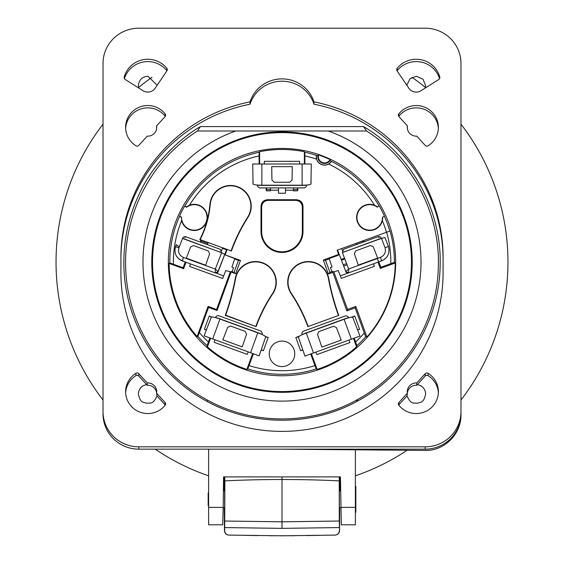 <?xml version="1.0" encoding="UTF-8"?>
<svg xmlns="http://www.w3.org/2000/svg" width="564" height="564" viewBox="0 0 564 564"><rect width="100%" height="100%" fill="white"/><g stroke="black" fill="none" stroke-linecap="round" stroke-linejoin="round"><path stroke-width="0.85" d="M235.766 130.996A139.019 139.019 0 0 0 170.215 344.745A139.019 139.019 0 0 0 393.785 344.745A139.019 139.019 0 0 0 328.234 130.996L197.499 130.996L200.41 126.597L363.59 126.597L366.508 130.996L328.234 130.996M357.181 399.721L356.363 400.172L357.005 401.364L357.83 400.912L357.181 399.721C404.881 374.129 436.91 322.122 438.291 268.034C440.653 213.883 412.333 159.873 366.508 130.996M200.41 126.597C178.894 138.892 152.795 164.653 140.02 192.387C127.972 217.189 122.663 243.387 124.08 270.974C126.66 325.407 159.697 376.421 206.995 401.364L207.637 400.172C252.778 425.164 311.222 425.164 356.363 400.172M207.637 400.172C159.668 374.75 127.288 322.848 125.723 268.492C123.248 214.278 151.385 160.049 197.499 130.996M396.273 324.533A130.213 130.213 0 0 0 273.35 132.173A130.213 130.213 0 0 0 219.572 376.378A130.213 130.213 0 0 0 396.273 324.533M206.995 401.364C252.7 426.504 311.3 426.504 357.005 401.364M357.83 400.912C406.369 375.046 439.476 321.452 440.139 265.468C441.859 209.47 411.036 154.515 363.59 126.597M443.085 259.673A161.085 158.639 -0 0 0 313.965 104.192A33.558 33.05 -0 0 0 282 81.209A33.558 33.05 -0 0 0 250.035 104.192A161.085 158.639 -0 0 0 120.915 259.673M443.085 272.764A161.085 158.639 180 0 1 282 431.397A161.085 158.639 180 0 1 120.915 272.764L120.915 257.339A161.085 158.639 180 0 1 250.035 101.858A33.558 33.05 180 0 1 282 78.875A33.558 33.05 180 0 1 313.965 101.858A161.085 158.639 180 0 1 443.085 257.339L443.085 272.764M250.035 104.192L250.035 101.858M313.965 104.192L313.965 101.858M103.022 411.572A35.793 35.25 -0 0 0 138.815 446.822L425.185 446.822A35.793 35.25 -0 0 0 460.978 411.572L460.978 63.45A35.793 35.25 -0 0 0 425.185 28.2L138.815 28.2A35.793 35.25 -0 0 0 103.022 63.45L103.022 413.898A35.793 35.25 180 0 0 138.815 449.156L138.815 446.822M428.076 145.78A2.235 2.207 180 0 1 425.214 145.392L416.768 136.143A8.946 8.812 180 0 1 407.405 125.899L398.959 116.649A2.235 2.207 180 0 1 398.868 113.808A22.151 21.813 180 0 1 438.383 127.344A22.151 21.813 180 0 1 428.076 145.78M165.132 113.808A2.235 2.207 180 0 1 165.04 116.649L156.595 125.899A8.946 8.812 180 0 1 147.232 136.143L138.786 145.392A2.235 2.207 180 0 1 135.924 145.78A22.151 21.813 180 0 1 140.485 106.744A22.151 21.813 180 0 1 165.132 113.808L165.132 116.142A2.235 2.207 180 0 1 165.273 116.346M135.924 373.305A2.235 2.207 180 0 1 138.786 373.692L147.232 382.942A8.946 8.812 180 0 1 156.595 393.186L165.04 402.435A2.235 2.207 180 0 1 165.132 405.276A22.151 21.813 180 0 1 125.617 391.74A22.151 21.813 180 0 1 135.924 373.305L135.924 375.638A22.151 21.813 180 0 0 125.645 392.904M425.214 373.692A2.235 2.207 180 0 1 428.076 373.305A22.151 21.813 180 0 1 423.515 412.34A22.151 21.813 180 0 1 398.868 405.276A2.235 2.207 180 0 1 398.959 402.435L407.405 393.186A8.946 8.812 180 0 1 416.768 382.942L425.214 373.692L425.214 376.026A2.235 2.207 180 0 1 428.076 375.638A22.151 21.813 180 0 1 438.355 392.904M408.78 88.16L397.105 70.838A2.235 2.2 180 0 1 397.225 68.244A24.386 24.012 180 0 1 421.237 59.777A24.386 24.012 180 0 1 439.779 77.021A2.235 2.2 180 0 1 438.827 79.446L421.075 90.691A8.946 8.812 180 0 1 408.78 88.16M155.22 88.16A8.946 8.812 180 0 1 142.925 90.691L125.173 79.446A2.235 2.2 180 0 1 124.221 77.021A24.386 24.012 180 0 1 142.762 59.777A24.386 24.012 180 0 1 166.775 68.244A2.235 2.2 180 0 1 166.895 70.838L155.22 88.16M425.185 446.822L425.185 449.156L138.815 449.156M280.386 449.156L425.115 450.424C443.946 451.101 461.394 434.343 460.978 414.653L460.978 411.572M425.185 449.156A35.793 35.25 -0 0 0 460.971 414.653M355.383 475.819A225.967 225.967 0 0 0 407.116 450.269M460.978 400.031A225.967 225.967 0 0 0 460.978 124.172M425.453 87.512A225.967 225.967 0 0 0 412.016 77.289M339.944 480.507A225.967 225.967 0 0 0 340.487 480.366M151.984 77.289A225.967 225.967 0 0 0 138.547 87.512M103.022 124.172A225.967 225.967 0 0 0 103.022 400.031M155.227 449.156A225.967 225.967 0 0 0 208.617 475.819M223.513 480.366A225.967 225.967 0 0 0 224.056 480.507M167.839 152.625A158.174 158.174 0 0 1 171.28 149.143M195.306 129.805A158.174 158.174 0 0 1 200.023 126.829M208.617 507.374L223.21 507.374L222.681 524.802L208.617 524.802L208.617 449.156M223.21 507.374L223.555 476.883L340.444 476.883L341.319 524.802L355.383 524.802L355.383 449.811M364.041 126.865A158.174 158.174 0 0 1 367.326 128.916M361.637 398.769A158.174 158.174 0 0 1 358.485 400.553M224.056 476.883L224.19 490.75M282 476.883L282 479.499A1189.814 1185.479 -0 0 0 224.867 480.866L224.733 521.03L282 521.813L339.267 521.03L339.239 476.883M224.867 480.873L224.761 476.883M339.944 476.883L339.81 490.75M339.267 521.03L339.542 530.618C339.281 533.311 337.808 534.806 335.108 535.095L282 535.8L229.062 535.095C226.376 534.806 224.902 533.311 224.641 530.625L224.733 521.03M339.718 507.755L339.542 530.618M340.79 507.755L339.359 507.755L339.359 490.75L340.6 490.75M224.641 530.625L224.458 530.618C224.719 533.311 226.192 534.806 228.892 535.095L228.892 535.095M224.282 507.755L224.458 530.618M223.21 507.755L224.641 507.755L224.641 490.75L223.4 490.75M339.133 480.866A1189.814 1185.479 180 0 0 282 479.499L282 528.369L224.641 527.566M282 528.369L339.359 527.566M339.359 530.625C339.098 533.311 337.624 534.806 334.938 535.095L335.108 535.095M320.923 535.314L306.372 535.581M294.669 535.737L269.331 535.737M243.077 535.314L257.628 535.581M208.617 492.541L208.172 492.985L208.172 505.513L208.617 505.964M355.383 486.274L355.828 486.274L355.828 512.232L355.383 512.232M406.848 85.291L410.007 78.657L416.401 76.288L423.014 79.179L425.63 85.686L425.348 87.991M439.575 78.657A24.386 24.012 -0 0 0 420.878 62.033A24.386 24.012 -0 0 0 397.225 70.57A2.235 2.2 -0 0 0 397.07 70.789M425.214 376.026L417.339 384.648C421.752 385.409 424.473 388.004 425.503 392.431L425.63 393.975C423.557 404.064 420.18 401.73 417.212 403.323C413.983 402.379 411.163 405.354 407.039 395.921L398.959 404.769L398.959 402.435M407.405 393.186L407.039 395.921M417.339 384.648L416.768 385.275L416.768 382.942M416.768 385.275A8.946 8.812 -0 0 0 407.363 392.904M157.152 85.291L148.022 76.288C142.22 76.683 139.005 79.813 138.37 85.686L138.652 87.991M166.93 70.789A2.235 2.2 180 0 0 166.775 70.57A24.386 24.012 -0 0 0 143.122 62.033A24.386 24.012 -0 0 0 124.425 78.657M165.04 402.435L165.04 404.769L156.961 395.921C152.837 405.354 150.017 402.379 146.788 403.323C143.82 401.73 140.443 404.064 138.37 393.975L138.497 392.431C139.527 388.004 142.248 385.409 146.661 384.648L138.786 376.026A2.235 2.207 -0 0 0 135.924 375.638M156.961 395.921L156.595 393.186M156.637 392.904A8.946 8.812 -0 0 0 147.232 385.275L146.661 384.648M147.232 382.942L147.232 385.275M407.405 125.899L407.405 128.232A8.946 8.812 -0 0 0 407.363 128.514M398.868 113.808L398.868 116.142A2.235 2.207 0 0 0 398.727 116.346M398.868 116.142A22.151 21.813 180 0 1 438.355 128.514M156.595 125.899L156.595 128.232A8.946 8.812 180 0 1 156.637 128.514M125.645 128.514A22.151 21.813 180 0 1 165.132 116.142M395.618 324.173A129.466 129.466 0 0 0 344.068 148.487A129.466 129.466 0 0 0 168.382 200.03A129.466 129.466 0 0 0 219.932 375.723A129.466 129.466 0 0 0 395.618 324.173M227.511 361.848A113.653 113.653 0 0 1 182.257 207.615A113.653 113.653 0 0 1 336.489 162.362A113.653 113.653 0 0 1 381.743 316.594A113.653 113.653 0 0 1 227.511 361.848M354.22 338.146L356.878 345.64L356.568 346.881A112.906 112.906 0 0 1 317.116 369.406L316.185 368.948A112.187 112.187 0 0 1 247.815 368.948L246.884 369.406A112.906 112.906 0 0 1 207.432 346.881L207.122 345.64A112.187 112.187 0 0 1 197.936 336.384L199.381 332.591A108.605 108.605 0 0 0 208.391 341.96L207.122 345.64M185.979 262.26L183.624 268.732L183.159 267.731L169.82 262.937L169.101 263.444A112.906 112.906 0 0 0 197.111 336.539L197.936 336.384M181.206 217.394L179.528 216.167A112.292 112.292 0 0 1 184.611 206.198L186.585 206.84L189.476 205.233A13.099 13.099 0 0 1 206.657 213.107A13.099 13.099 0 0 1 198.077 229.95A13.099 13.099 0 0 1 181.608 220.679L181.537 217.189A12.753 12.753 0 0 0 196.871 229.9A12.753 12.753 0 0 0 205.909 212.156A12.753 12.753 0 0 0 186.621 207.228L184.611 206.198M304.898 164.004L304.835 152.266L304.391 151.723A112.631 112.631 0 0 0 259.609 151.723L259.165 152.266L259.102 155.939A108.605 108.605 0 0 0 189.476 205.233M316.425 155.269A8.277 8.277 0 0 0 331.449 161.339A112.236 112.236 0 0 0 330.018 160.655L330.088 159.563A113.258 113.258 0 0 0 318.632 154.938L317.934 155.77A112.236 112.236 0 0 0 316.425 155.269L316.531 159.133A8.397 8.397 0 0 0 328.685 164.046L331.463 161.41A112.187 112.187 0 0 1 379.184 206.057L377.415 206.84L374.524 205.233A108.605 108.605 0 0 0 328.685 164.046M377.415 206.84L379.184 206.057M379.389 206.198A112.292 112.292 0 0 1 384.472 216.167L382.462 217.189L384.472 216.167M344.682 258.657L341.319 259.884L337.554 250.085L337.131 250.24L390.027 230.986A112.419 112.419 0 0 1 394.419 262.394L390.831 263.635A108.838 108.838 0 0 0 386.657 232.213M373.509 263.797L374.383 266.342L341.276 278.39L338.231 270.452L334.318 271.876L333.211 271.531L332.838 272.341L346.867 310.891L355.13 307.881L355.806 306.435L366.938 337.018A113.258 113.258 0 0 0 395.251 262.979L394.419 262.394M366.938 337.018L365.712 336.786L364.274 333A108.605 108.605 0 0 1 355.609 341.96M246.884 369.406L252.672 353.501M210.598 338.181L207.432 346.881M215.039 339.796L214.165 342.341L247.272 354.389L248.238 351.88M206.361 330.003L204.408 329.291L209.237 316.023L211.338 317.095M209.237 316.023L211.775 316.947M204.408 329.291L206.452 329.757M208.391 341.96L209.864 337.914M197.111 336.539L208.081 306.393L216.604 309.495L230.302 271.848M227.045 249.76L225.184 254.865L240.476 260.427L235.646 273.695L231.071 272.031L217.069 310.496L208.553 307.394L208.081 306.393M208.553 307.394L199.381 332.591M169.101 263.444L183.624 268.732M231.071 272.031L225.741 270.537L222.688 278.475L189.582 266.427L190.456 263.889M183.159 267.731L185.246 261.992M200.199 242.005L200.847 240.222M225.184 254.865L234.8 258.65L231.903 267.068L233.588 267.681L232.107 271.531L230.902 271.672M223.654 275.972L216.238 273.068M226.806 249.14L217.648 272.433M224.923 254.054L225.417 254.23M234.687 258.996L238.466 260.371L240.476 260.427M302.819 349.955L300.654 350.745L295.818 337.476L299.272 336.214M316.185 368.948L310.672 353.995M253.412 353.762L247.815 368.948M261.181 349.955L263.367 350.752L268.196 337.476L265.425 336.468M209.935 204.358A20.685 20.685 0 0 1 237.197 186.585A20.685 20.685 0 0 1 247.991 217.281A172.147 172.147 0 0 0 231.395 250.994L199.818 239.503A95.626 95.626 0 0 0 209.935 204.358L210.259 204.387A95.958 95.958 0 0 1 199.98 239.904M259.102 164.004L259.102 155.939M252.954 183.871L252.954 177.272M266.603 190.216L266.18 190.216L266.18 187.904M278.51 190.216L270.494 190.216L278.51 190.202M278.475 187.904L278.567 193.255L285.433 193.255L285.525 187.904M293.506 190.216L285.49 190.216L293.506 190.202M297.82 187.904L297.82 190.216L297.397 190.216M311.046 177.272L311.046 183.871M386.432 232.29A108.605 108.605 0 0 0 382.392 220.679A13.099 13.099 0 0 1 365.923 229.95A13.099 13.099 0 0 1 357.343 213.107A13.099 13.099 0 0 1 374.524 205.233M337.131 250.24L338.661 254.442L323.306 260.032L328.375 273.963L329.912 272.341L325.498 260.286L323.306 260.032M332.838 272.341L328.375 273.963M355.13 307.881L364.274 333M357.639 330.003L359.592 329.291L357.541 329.764M351.527 317.201L354.763 316.023L359.592 329.291M307.881 326.626L338.767 315.382A230.281 230.281 0 0 1 328.741 278.489A20.685 20.685 0 0 0 300.626 263.071A20.685 20.685 0 0 0 291.193 293.724A155.079 155.079 0 0 1 307.881 326.626L338.767 315.382M225.233 315.382L256.119 326.626A155.079 155.079 0 0 1 272.807 293.724A20.685 20.685 0 0 0 263.374 263.071A20.685 20.685 0 0 0 235.258 278.489A230.281 230.281 0 0 1 225.233 315.382L225.649 315.184A230.606 230.606 0 0 0 235.576 278.546L235.258 278.489M269.247 353.832A12.753 12.753 0 0 0 282 366.586A12.753 12.753 0 0 0 294.753 353.832A12.753 12.753 0 0 0 282 341.079A12.753 12.753 0 0 0 269.247 353.832M296.29 199.712L267.71 199.712C263.578 200.051 261.336 202.293 260.998 206.424L260.998 231.451A21.002 21.002 0 0 0 282 252.453A21.002 21.002 0 0 0 303.002 231.451L303.002 206.424C302.664 202.293 300.422 200.051 296.29 199.712L295.649 200.354L268.351 200.354C264.22 200.692 261.978 202.927 261.64 207.066L261.64 231.451A20.36 20.36 0 0 0 282 251.812A20.36 20.36 0 0 0 302.36 231.451L302.36 207.066C302.022 202.927 299.78 200.692 295.649 200.354M352.458 317.201L354.763 316.023M295.818 337.476L298.532 336.849M356.568 346.881L353.487 338.414M349.046 340.029L349.92 342.574L316.813 354.622L315.847 352.112M311.413 353.734L317.116 369.406M257.797 332.83L219.96 319.055C214.962 317.25 212.064 316.623 211.281 317.179L204.126 335.827L212.72 338.957L259.151 355.856L265.651 336.976C265.411 336.038 262.789 334.656 257.797 332.83L250.557 352.726M265.665 336.898L268.196 337.476M261.28 349.68L263.367 350.752M260.307 333.796L260.371 333.578C261.442 330.469 261.442 330.469 260.371 333.578L261.957 334.494M260.371 333.578L217.507 317.976C218.684 314.909 218.684 314.909 217.507 317.976L215.702 317.659M262.048 334.191L262.295 333.38L261.195 331.174L218.423 315.6C216.548 315.833 215.681 316.418 215.829 317.37L216.16 316.587M230.528 326.02L245.227 331.371L246.581 334.198L242.21 346.874L222.872 339.831L227.673 327.317L230.528 326.02M302.727 349.68L300.654 350.745M351.372 339.19L359.959 336.059L352.803 317.412C352.021 316.855 349.123 317.483 344.125 319.287L351.372 339.19L304.934 356.088L298.434 337.209C298.673 336.271 301.296 334.889 306.287 333.063L344.125 319.287M318.857 331.604L333.557 326.253L336.412 327.55L341.213 340.071L321.875 347.107L317.504 334.431L318.857 331.604M346.663 318.42L346.578 318.209C345.401 315.142 345.401 315.142 346.578 318.209L348.383 317.892M346.578 318.209L303.714 333.81C302.642 330.701 302.642 330.701 303.714 333.81L302.128 334.727M302.036 334.424L301.789 333.613L302.889 331.406L345.661 315.833C347.537 316.066 348.404 316.651 348.256 317.602L347.925 316.82M333.839 271.792L347.544 309.439L355.806 306.435M395.251 262.979L380.27 268.429L377.993 262.168M346.867 310.891L347.544 309.439M339.049 253.962L338.555 254.145M341.319 259.884L345.795 271.545A2.235 2.235 0 0 0 348.651 272.849L347.727 272.976M345.795 271.552L346.317 272.341M340.311 275.881L381.715 260.815L378.648 261.929L377.45 258.622M333.211 271.531L331.858 271.439L330.384 267.597L332.062 266.983L329.164 258.566L338.287 255.245L338.661 254.442M329.284 258.904L325.498 260.286M332.21 271.503L329.912 272.341M363.991 241.836L363.547 240.624L356.145 243.317M378.832 261.865L380.806 267.28L390.831 263.635M380.806 267.28L380.27 268.429M356.568 244.536L356.187 243.429L362.863 241.004L363.286 242.097M341.713 248.569L342.574 250.818M385.064 247.765L388.406 246.475L385.064 247.765C386.136 252.214 384.606 255.421 380.474 257.388L348.644 268.972L348.651 272.849L345.795 271.545L348.644 268.972L342.362 252.609L381.461 238.375L384.986 237.557L388.469 246.658L389.047 249.499M387.369 256.253L386.946 256.867M384.747 259.137L381.715 260.815C387.799 257.924 390.048 253.208 388.469 246.658M377.633 258.079L373.297 246.799L370.449 245.495L355.708 250.86L354.354 253.694L358.288 265.122L377.633 258.079M342.651 251.417L342.898 252.221L342.651 251.417L343.751 249.203L378.536 236.542C380.228 236.591 381.088 237.176 381.13 238.304L379.452 238.917C378.268 235.844 378.268 235.844 379.452 238.917L342.947 252.39M342.898 252.221L344.576 251.607C343.504 248.498 343.504 248.498 344.576 251.607L344.632 251.777M378.987 237.705L378.684 236.929M346.585 263.599L343.215 264.826M347.064 264.854L343.695 266.081L347.064 264.854M382.392 220.679L382.794 217.394M377.379 207.228A12.753 12.753 0 0 0 358.091 212.156A12.753 12.753 0 0 0 367.129 229.9A12.753 12.753 0 0 0 382.462 217.189M304.391 164.004L304.391 151.723M297.82 190.216L297.404 189.807M266.596 189.807L266.18 190.216M297.439 187.904L297.39 190.851L293.513 190.851L293.463 187.904M266.56 187.904L266.61 190.851L270.487 190.851L270.537 187.904M259.609 151.723L259.609 164.004M264.333 164.004L264.382 161.318L299.618 161.318L299.667 164.004M261.865 185.182L302.135 185.182C307.45 185.168 310.383 184.766 310.933 183.97L311.279 164.004L252.721 164.004L253.067 183.97C253.617 184.766 256.549 185.168 261.865 185.182L261.865 164.004M289.818 182.257L274.182 182.257L271.94 180.057L271.707 166.655L292.293 166.655L292.06 180.057L289.818 182.257M259.179 185.133L259.193 185.359C259.25 188.644 259.25 188.644 259.193 185.359L257.388 185.034M259.193 185.359L304.807 185.359C304.75 188.644 304.75 188.644 304.807 185.359L306.612 185.034M306.59 185.359L306.548 186.205L304.764 187.904L259.236 187.904L257.452 186.205L257.41 185.359M186.585 206.84L186.621 207.228M179.528 216.167L181.537 217.189M317.934 155.77A6.712 6.712 0 0 0 330.018 160.655M318.632 154.938A6.204 6.204 0 0 0 330.088 159.563M217.069 310.496L216.604 309.495M235.646 273.695L234.032 272.419L231.755 271.587M238.466 260.371L234.032 272.419M247.991 217.281L247.716 217.105A20.36 20.36 0 0 0 237.091 186.895A20.36 20.36 0 0 0 210.259 204.387M247.716 217.105A172.471 172.471 0 0 0 230.972 251.191M218.169 271.637L224.817 254.329L221.61 252.693L182.503 238.459L178.95 247.73L175.496 246.75C173.916 253.292 176.165 258.009 182.25 260.899L215.321 272.934L215.321 269.063L218.169 271.637L215.321 272.934A2.235 2.235 0 0 0 218.169 271.637M208.017 242.83L207.778 243.521L201.101 241.089L201.531 239.968M201.101 241.089L200.685 242.182M207.397 244.628L208.172 242.379M222.653 247.631L221.391 250.909M178.95 247.73L175.559 246.56L176.32 244.586L179.253 246.933M185.316 262.02L179.296 259.292M175.496 246.75L174.918 249.591M176.602 256.338L177.018 256.951M179.218 259.228L182.25 260.899L183.497 257.48L215.321 269.063L221.61 252.693M186.339 258.171L190.667 246.884L193.522 245.587L208.264 250.952L209.611 253.779L205.677 265.207L186.339 258.171M221.314 251.509L221.067 252.312L221.314 251.509L220.221 249.295L185.429 236.633C183.737 236.676 182.877 237.268 182.835 238.396L184.52 239.009C185.697 235.935 185.697 235.935 184.52 239.009L221.017 252.482M221.067 252.312L219.389 251.699C220.461 248.59 220.461 248.59 219.389 251.699L219.34 251.868M184.985 237.789L185.281 237.014M328.741 278.489L328.424 278.546A20.36 20.36 0 0 0 300.746 263.374A20.36 20.36 0 0 0 291.468 293.541A155.41 155.41 0 0 1 308.071 326.203M328.424 278.546A230.606 230.606 0 0 0 338.351 315.184M256.119 326.626L225.649 315.184M272.807 293.724L272.532 293.541A20.36 20.36 0 0 0 263.254 263.374A20.36 20.36 0 0 0 235.576 278.546M272.532 293.541A155.41 155.41 0 0 0 255.929 326.203M355.383 507.374L340.79 507.374M439.779 78.163L439.779 77.021M397.225 70.57L397.225 68.244M428.076 373.305L428.076 375.638M166.775 70.57L166.775 68.244M124.221 78.163L124.221 77.021M138.786 376.026L138.786 373.692M179.535 216.421A112.187 112.187 0 0 0 169.82 262.937M259.165 152.266A112.187 112.187 0 0 0 184.816 206.057M304.835 152.266A112.187 112.187 0 0 1 316.362 155.311M389.809 231.064A112.187 112.187 0 0 0 384.465 216.421M356.878 345.64A112.187 112.187 0 0 0 365.712 336.786M314.902 365.606A108.605 108.605 0 0 1 249.098 365.606M173.416 264.185A108.605 108.605 0 0 1 181.608 220.679M304.898 155.939A108.605 108.605 0 0 1 316.531 159.133M219.96 319.055L212.72 338.957M306.287 333.063L313.528 352.958M341.149 259.447L344.512 258.22M380.474 257.388L381.715 260.815M385.022 247.638L381.461 238.375M388.406 246.475L384.986 237.557M302.135 185.182L302.135 164.004M293.491 189.596L297.411 189.596M270.508 189.596L266.589 189.596M226.559 249.796L222.399 248.28M178.908 247.857C177.836 252.305 179.366 255.513 183.497 257.48M267.71 199.712L268.351 200.354M303.002 206.424L302.36 207.066M303.002 231.451L302.36 231.451M260.998 231.451L261.64 231.451M260.998 206.424L261.64 207.066M344.815 259.003L341.453 260.23"/></g></svg>
